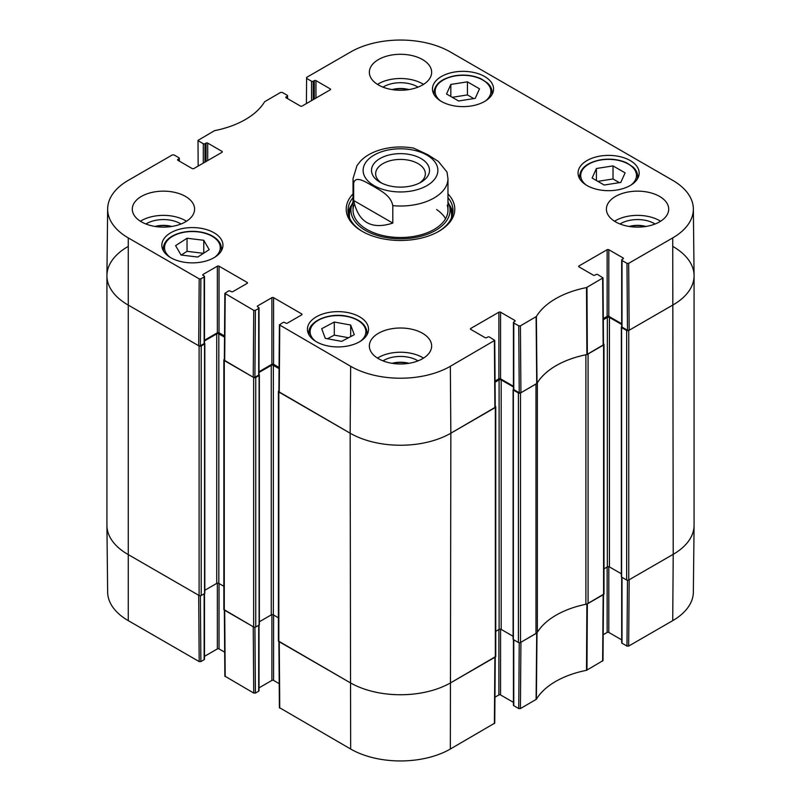 <?xml version="1.0" encoding="UTF-8"?>
<svg xmlns="http://www.w3.org/2000/svg" width="801" height="801" viewBox="0 0 801 801"><rect width="100%" height="100%" fill="white"/><g stroke="black" fill="none" stroke-linecap="round" stroke-linejoin="round"><path stroke-width="1.2" d="M519.238 642.732L518.738 708.575L520.41 708.575L536.38 699.263A80.811 46.658 180 0 1 586.502 670.317L602.993 660.615L603.493 594.572M518.738 708.575L513.781 705.721L513.781 639.829M513.431 639.629L513.431 705.23A1.191 0.681 0 0 0 513.781 705.721M513.431 702.367L500.565 694.938L500.565 629.196M498.893 629.536L498.893 694.938A1.191 0.681 180 0 1 500.565 694.938M498.893 694.938L494.948 697.22M278.898 641.571L279.399 707.613L350.658 749.025A70.488 40.701 0 0 0 450.342 749.025L494.748 723.113L495.248 657.07M279.219 683.664L273.582 680.409L273.582 614.998M271.899 614.667L271.899 680.409A1.191 0.681 180 0 1 273.582 680.409M271.899 680.409L259.033 687.839M258.683 625.291L258.683 691.183A1.191 0.681 0 0 0 259.033 690.702L259.033 625.09M258.683 691.183L255.409 693.075L254.918 627.233M224.36 610.082L224.861 676.124L253.737 693.075L255.409 693.075M224.68 652.174L219.033 648.91L219.033 583.508M217.361 583.178L217.361 648.91A1.191 0.681 180 0 1 219.033 648.91M217.361 648.91L204.495 656.339M204.145 593.801L204.145 659.694A1.191 0.681 0 0 0 204.495 659.213L204.495 593.601M204.145 659.694L200.871 661.586L200.37 595.744M199.189 661.586L198.688 595.263L127.78 554.322A71.199 41.111 180 0 1 106.923 525.506L107.644 592.119A70.488 40.701 0 0 0 128.28 620.645L199.189 661.586L200.871 661.586M672.72 620.645A70.488 40.701 0 0 0 693.356 592.119L694.077 525.506A71.199 41.111 180 0 1 673.22 554.322L629.165 579.754L628.665 646.077L672.72 620.645L673.22 554.322A71.199 41.111 0 0 0 694.077 525.256L694.077 275.744A71.199 41.111 180 0 1 673.22 304.811A71.199 41.111 0 0 0 694.077 275.494L693.356 208.881A70.488 40.701 180 0 1 672.72 237.907L628.665 263.349L626.983 263.349L627.483 330.252L629.165 330.252L673.22 304.811L628.745 330.493A1.482 0.861 180 0 1 626.642 330.493L621.616 327.589A0.891 0.511 180 0 1 621.616 326.858L621.726 326.798M627.483 580.244L626.983 646.077L628.665 646.077M626.983 646.077L622.027 643.223L622.027 577.331M621.686 577.131L621.686 642.732A1.191 0.681 0 0 0 622.027 643.223M621.686 639.869L608.81 632.44L608.81 566.697M607.138 567.038L607.138 632.44A1.191 0.681 180 0 1 608.81 632.44M607.138 632.44L603.193 634.722M603.493 594.292L586.893 604.064A80.1 46.248 0 0 0 586.302 604.184M253.737 693.075L253.236 626.752L224.35 609.791M495.248 656.79L450.853 682.702A71.199 41.111 180 0 1 350.147 682.702L278.898 641.291M537.211 632.52A80.1 46.248 0 0 0 537 632.86L520.92 642.252L520.41 708.575M458.603 100.976L446.517 93.997L450.833 84.445L467.424 81.842L479.509 88.821L475.203 98.373L458.603 100.976M441.411 101.457A30.558 17.642 180 0 1 432.46 88.981A30.558 17.642 180 0 1 463.018 71.339A30.558 17.642 180 0 1 493.576 88.981A30.558 17.642 180 0 1 474.713 105.281A30.558 17.642 180 0 1 441.411 101.457M197.747 257.051L181.026 255.018L175.599 245.657L187.034 238.247L203.764 240.28L209.191 249.642L197.747 257.051M586.993 185.512A30.558 17.642 180 0 1 578.052 173.036A30.558 17.642 180 0 1 608.61 155.394A30.558 17.642 180 0 1 639.168 173.036A30.558 17.642 180 0 1 620.294 189.336A30.558 17.642 180 0 1 586.993 185.512M170.783 257.702A30.558 17.642 180 0 1 161.832 245.226A30.558 17.642 180 0 1 192.39 227.584A30.558 17.642 180 0 1 222.948 245.226A30.558 17.642 180 0 1 204.085 261.526A30.558 17.642 180 0 1 170.783 257.702M198.157 166.077L198.007 140.385L214.498 130.683A80.811 46.658 0 0 0 264.62 101.737L280.59 92.425L282.262 92.425L287.219 95.279A1.191 0.681 180 0 1 287.569 95.77A1.191 0.681 180 0 1 287.219 96.25L287.219 98.433M198.358 140.866L203.304 143.729L203.304 163.104M204.986 162.142L204.986 143.729A1.191 0.681 180 0 1 203.304 143.729M204.986 143.729L206.027 143.119L206.027 161.532M207.709 160.56L207.709 143.119A1.191 0.681 0 0 0 206.027 143.119M207.709 143.119L221.977 151.359L221.977 152.33A1.191 0.681 0 0 0 222.318 151.84A1.191 0.681 0 0 0 221.977 151.359M221.977 152.33L193.862 168.56A1.191 0.681 0 0 1 192.19 168.56L177.922 160.32L177.922 159.349A1.191 0.681 0 0 0 177.572 159.84A1.191 0.681 0 0 0 177.922 160.32M177.922 159.349L178.973 158.748L178.973 160.931M200.871 278.848L204.145 276.956L204.145 343.569L200.37 345.752L200.871 278.848L199.189 278.848L128.28 237.907A70.488 40.701 180 0 1 107.644 208.881A70.488 40.701 180 0 1 128.28 180.355L172.335 154.923L174.017 154.923L178.973 157.777A1.191 0.681 180 0 1 179.314 158.268A1.191 0.681 180 0 1 178.973 158.748M203.094 275.384L203.094 274.413A1.191 0.681 0 0 0 202.743 274.903A1.191 0.681 0 0 0 203.094 275.384L204.145 275.985A1.191 0.681 180 0 1 204.495 276.475A1.191 0.681 180 0 1 204.145 276.956M203.094 274.413L217.361 266.182L217.361 332.795A1.191 0.681 180 0 1 219.033 332.795L219.033 266.182A1.191 0.681 0 0 0 217.361 266.182M219.033 266.182L247.149 282.413L247.149 283.374A1.191 0.681 0 0 0 247.499 282.893A1.191 0.681 0 0 0 247.149 282.413M247.149 283.374L232.881 291.614A1.191 0.681 0 0 1 231.209 291.614L230.157 291.003A1.191 0.681 180 0 0 228.475 291.003L224.861 293.376L224.35 360.28L253.236 377.241L254.908 377.241L255.409 310.337L253.737 310.337L224.861 293.376M255.409 310.337L258.683 308.445L258.683 375.068A1.191 0.681 0 0 0 259.033 374.578L259.033 307.964A1.191 0.681 180 0 1 258.683 308.445M257.642 306.873L257.642 305.902A1.191 0.681 0 0 0 257.291 306.393A1.191 0.681 0 0 0 257.642 306.873L258.683 307.484A1.191 0.681 180 0 1 259.033 307.964M257.642 305.902L271.899 297.672L271.899 364.285A1.191 0.681 180 0 1 273.582 364.285L273.582 297.672A1.191 0.681 0 0 0 271.899 297.672M273.582 297.672L301.697 313.902L301.697 314.863A1.191 0.681 0 0 0 302.037 314.382A1.191 0.681 0 0 0 301.697 313.902M301.697 314.863L287.429 323.103A1.191 0.681 0 0 1 285.747 323.103L284.695 322.503A1.191 0.681 180 0 0 283.023 322.503L279.399 324.866L278.898 391.769L350.147 433.201A71.199 41.111 0 0 0 450.853 433.201L495.248 407.278L494.748 340.365L450.342 366.297A70.488 40.701 180 0 1 350.658 366.297L279.399 324.866M470.778 329.401L470.778 328.43A1.191 0.681 0 0 0 470.427 328.921A1.191 0.681 0 0 0 470.778 329.401L485.046 337.642A1.191 0.681 0 0 0 486.718 337.642L487.769 337.031A1.191 0.681 180 0 1 489.451 337.031L494.748 340.375M470.778 328.43L498.893 312.2L498.893 378.823A1.191 0.681 180 0 1 500.565 378.823L500.565 312.2A1.191 0.681 0 0 0 498.893 312.2M500.565 312.2L514.833 320.44L514.833 321.411A1.191 0.681 0 0 0 515.183 320.921A1.191 0.681 0 0 0 514.833 320.44M514.833 321.411L513.781 322.012A1.191 0.681 180 0 0 513.431 322.503A1.191 0.681 180 0 0 513.781 322.983L518.738 325.837L519.238 392.75L520.92 392.75L537 383.359A80.1 46.248 180 0 1 586.893 354.553L603.493 344.78L602.993 277.877L586.502 287.579A80.811 46.658 0 0 0 536.38 316.525L520.41 325.837L518.738 325.837M579.023 266.903L579.023 265.932A1.191 0.681 0 0 0 578.682 266.423A1.191 0.681 0 0 0 579.023 266.903L593.291 275.144A1.191 0.681 0 0 0 594.973 275.144L596.014 274.533A1.191 0.681 180 0 1 597.696 274.533L602.993 277.877M579.023 265.932L607.138 249.702L607.138 316.325A1.191 0.681 180 0 1 608.81 316.325L608.81 249.702A1.191 0.681 0 0 0 607.138 249.702M608.81 249.702L623.078 257.942L623.078 258.913A1.191 0.681 0 0 0 623.428 258.423A1.191 0.681 0 0 0 623.078 257.942M623.078 258.913L622.027 259.514A1.191 0.681 180 0 0 621.686 260.005A1.191 0.681 180 0 0 622.027 260.485L626.983 263.349M306.413 103.579L306.603 77.407L350.658 51.975A70.488 40.701 180 0 1 450.342 51.975L672.72 180.355A70.488 40.701 180 0 1 693.356 208.881M306.603 78.378L311.549 81.231L311.549 100.616M313.231 99.644L313.231 81.231A1.191 0.681 180 0 1 311.549 81.231M313.231 81.231L314.282 80.631L314.282 99.034M315.954 98.062L315.954 80.631A1.191 0.681 0 0 0 314.282 80.631M315.954 80.631L330.222 88.861L330.222 89.832A1.191 0.681 0 0 0 330.573 89.352A1.191 0.681 0 0 0 330.222 88.861M330.222 89.832L302.107 106.062A1.191 0.681 0 0 1 300.435 106.062L286.167 97.822L286.167 96.861A1.191 0.681 0 0 0 285.817 97.342A1.191 0.681 0 0 0 286.167 97.822M286.167 96.861L287.219 96.25M353.031 193.922A54.288 31.349 0 0 0 362.112 231.299A54.288 31.349 0 0 0 438.888 231.299A54.288 31.349 0 0 0 447.969 193.922M378.472 84.986A31.149 17.982 180 0 1 369.351 72.27A31.149 17.982 180 0 1 400.5 54.288A31.149 17.982 180 0 1 431.649 72.27A31.149 17.982 180 0 1 412.425 88.881A31.149 17.982 180 0 1 378.472 84.986M141.417 221.847A31.149 17.982 180 0 1 132.295 209.131A31.149 17.982 180 0 1 163.444 191.149A31.149 17.982 180 0 1 194.593 209.131A31.149 17.982 180 0 1 175.369 225.752A31.149 17.982 180 0 1 141.417 221.847M378.472 358.708A31.149 17.982 180 0 1 369.351 345.992A31.149 17.982 180 0 1 400.5 328.01A31.149 17.982 180 0 1 431.649 345.992A31.149 17.982 180 0 1 412.425 362.613A31.149 17.982 180 0 1 378.472 358.708M615.528 221.847A31.149 17.982 180 0 1 606.407 209.131A31.149 17.982 180 0 1 637.556 191.149A31.149 17.982 180 0 1 668.705 209.131A31.149 17.982 180 0 1 649.481 225.752A31.149 17.982 180 0 1 615.528 221.847M316.375 341.757A30.558 17.642 180 0 1 307.424 329.281A30.558 17.642 180 0 1 337.982 311.639A30.558 17.642 180 0 1 368.54 329.281A30.558 17.642 180 0 1 349.677 345.581A30.558 17.642 180 0 1 316.375 341.757M629.726 226.543A19.725 11.384 180 0 1 645.386 226.543M155.614 226.543A19.725 11.384 180 0 1 171.274 226.543M392.67 89.682A19.725 11.384 180 0 1 408.33 89.682M392.67 363.404A19.725 11.384 180 0 1 408.33 363.404M473.781 98.593L467.424 94.918L452.245 97.301M467.424 81.842L467.424 94.918M450.833 84.445L450.833 96.48M203.764 240.28L203.764 253.156M203.494 253.326L187.034 251.324L181.286 255.048M187.034 238.247L187.034 251.324M604.194 185.031L592.109 178.052L596.415 168.5L613.015 165.897L625.1 172.876L620.795 182.428L604.194 185.031M619.373 182.648L613.015 178.973L597.836 181.356M613.015 165.897L613.015 178.973M596.415 168.5L596.415 180.535M325.286 338.352L321.702 328.71L334.297 322.032L350.678 325.046L354.272 334.698L341.677 341.366L325.286 338.352M350.678 325.046L350.678 336.6M348.535 337.732L334.297 335.118L327.429 338.753M334.297 322.032L334.297 335.118M351.999 204.285A52.516 30.318 0 0 0 348.195 213.246M452.805 213.246A52.516 30.318 0 0 0 449.001 204.285M353.031 201.962A49.562 28.616 0 0 0 351.709 205.146A49.562 28.616 0 0 0 377.551 235.554A49.562 28.616 0 0 0 435.544 230.428A49.562 28.616 0 0 0 449.291 205.146A49.562 28.616 0 0 0 447.969 201.962M353.772 205.266A47.469 27.404 0 0 0 378.523 234.393A47.469 27.404 0 0 0 434.062 229.476A47.469 27.404 0 0 0 447.228 205.266M445.566 218.713A47.469 27.404 0 0 0 436.655 209.572M627.483 330.252L622.027 327.098L622.027 260.485M621.686 260.005L621.686 326.618A1.191 0.681 0 0 0 622.027 327.098M621.686 323.754L608.81 316.325M607.138 316.325L603.303 318.538M519.238 392.75L513.781 389.596L513.781 322.983M513.431 322.503L513.431 389.116A1.191 0.681 0 0 0 513.781 389.596M513.431 386.252L500.565 378.823M498.893 378.823L495.048 381.036M279.078 367.459L273.582 364.285M271.899 364.285L259.033 371.714M258.683 375.068L254.908 377.241M224.54 335.969L219.033 332.795M217.361 332.795L204.495 340.225M204.145 343.569A1.191 0.681 0 0 0 204.495 343.088L204.495 276.475M107.644 208.881L106.923 275.494A71.199 41.111 0 0 0 127.78 304.811L198.688 345.752L200.37 345.752M655.088 224A23.87 13.787 0 0 0 654.437 223.609A23.87 13.787 0 0 0 620.024 224M629.145 226.453A19.725 11.384 180 0 1 645.966 226.453M660.585 221.246A31.149 17.982 0 0 0 614.527 221.246M418.032 87.139A23.87 13.787 0 0 0 417.381 86.748A23.87 13.787 0 0 0 382.968 87.139M392.089 89.582A19.725 11.384 180 0 1 408.91 89.582M423.529 84.385A31.149 17.982 0 0 0 377.471 84.385M180.976 224A23.87 13.787 0 0 0 180.325 223.609A23.87 13.787 0 0 0 145.912 224M155.034 226.453A19.725 11.384 180 0 1 171.855 226.453M186.473 221.246A31.149 17.982 0 0 0 140.415 221.246M418.032 360.861A23.87 13.787 0 0 0 417.381 360.47A23.87 13.787 0 0 0 382.968 360.861M392.089 363.314A19.725 11.384 180 0 1 408.91 363.314M423.529 358.107A31.149 17.982 0 0 0 377.471 358.107M447.969 197.617A52.516 30.318 180 0 1 453.016 210.583A52.516 30.318 180 0 1 438.247 231.659M362.753 231.659A52.516 30.318 180 0 1 347.984 210.583A52.516 30.318 180 0 1 353.031 197.617M381.576 183.059A24.851 14.348 180 0 1 375.649 173.767A24.851 14.348 180 0 1 400.5 159.419A24.851 14.348 180 0 1 425.351 173.767A24.851 14.348 180 0 1 419.424 183.059M379.994 182.217A29.006 16.741 0 0 0 421.006 182.217A29.006 16.741 0 0 0 421.006 158.538A29.006 16.741 0 0 0 379.994 158.538A29.006 16.741 0 0 0 379.994 182.217L379.994 182.217M353.662 200.5L353.662 183.059C355.744 174.838 366.608 182.768 373.226 186.172C379.844 190.418 390.718 195.033 392.8 205.657L392.8 223.089C371.434 229.967 358.387 222.438 353.662 200.5L392.8 223.089M392.8 205.657A47.469 27.404 180 0 0 434.062 197.987A47.469 27.404 180 0 0 447.969 178.613L446.998 172.035L438.307 161.371L427.774 154.683L413.706 148.135C391.929 144.25 369.742 150.468 359.949 161.782L356.946 165.687L353.031 178.613L353.031 210.102M673.22 246.678A71.199 41.111 180 0 1 694.077 275.744M621.356 327.219L621.356 576.73A0.891 0.511 0 0 0 621.616 577.09L626.642 579.994A1.482 0.861 0 0 0 628.745 579.994L673.22 554.322L672.72 237.907M621.686 324.475L609.441 317.416A1.482 0.861 0 0 0 607.348 317.416L603.313 319.739M604.004 568.85L607.348 566.918A1.482 0.861 180 0 1 609.441 566.918L621.356 573.786M603.493 343.769L603.574 343.819A1.482 0.861 180 0 1 604.004 344.42A1.482 0.861 180 0 1 603.574 345.031L588.084 353.972L588.084 603.473L603.574 594.532A1.482 0.861 0 0 0 604.004 593.921L604.004 344.42M586.302 354.673A5.937 3.424 180 0 1 585.881 354.773A80.1 46.248 0 0 0 537.371 382.778A5.937 3.424 180 0 1 537.211 383.018M535.979 633.551L535.979 384.049L520.5 392.991A1.482 0.861 180 0 1 518.397 392.991L513.361 390.087A0.891 0.511 180 0 1 513.101 389.717L513.101 639.228A0.891 0.511 0 0 0 513.361 639.588L518.397 642.492A1.482 0.861 0 0 0 520.5 642.492L535.979 633.551A5.937 3.424 0 0 0 537.371 632.279A80.1 46.248 180 0 1 585.881 604.274A5.937 3.424 0 0 0 588.084 603.473M513.431 386.973L501.196 379.904A1.482 0.861 0 0 0 499.103 379.904L495.058 382.237M495.759 631.338L499.103 629.416A1.482 0.861 180 0 1 501.196 629.416L513.101 636.284M495.238 406.267L495.318 406.307A1.482 0.861 180 0 1 495.759 406.918A1.482 0.861 180 0 1 495.318 407.519L450.853 433.201A71.199 41.111 180 0 1 350.147 433.201L278.828 392.019A1.482 0.861 180 0 1 278.388 391.419A1.482 0.861 180 0 1 278.828 390.808L278.908 390.768M278.388 391.419L278.388 640.92A1.482 0.861 0 0 0 278.828 641.521L350.147 682.702A71.199 41.111 0 0 0 450.853 682.702L495.318 657.03A1.482 0.861 0 0 0 495.759 656.419L495.759 406.918M279.068 368.66L273.371 365.376A1.482 0.861 0 0 0 271.269 365.376L259.033 372.445M259.364 621.756L271.269 614.878A1.482 0.861 180 0 1 273.371 614.878L278.388 617.781M258.993 374.758L259.103 374.818A0.891 0.511 180 0 1 259.103 375.549L255.749 377.481A1.482 0.861 180 0 1 253.647 377.481L224.28 360.53A1.482 0.861 180 0 1 223.849 359.919A1.482 0.861 180 0 1 224.28 359.319L224.36 359.269M223.849 359.919L223.849 609.431A1.482 0.861 0 0 0 224.28 610.032L253.647 626.993A1.482 0.861 0 0 0 255.749 626.993L259.103 625.05A0.891 0.511 0 0 0 259.364 624.69L259.364 375.188M224.53 337.171L218.823 333.887A1.482 0.861 0 0 0 216.731 333.887L204.495 340.946M204.826 590.267L216.731 583.388A1.482 0.861 180 0 1 218.823 583.388L223.849 586.292M204.445 343.269L204.565 343.329A0.891 0.511 180 0 1 204.565 344.06L201.201 345.992A1.482 0.861 180 0 1 199.109 345.992L127.78 304.811A71.199 41.111 180 0 1 106.923 275.744A71.199 41.111 180 0 1 127.78 246.678M106.923 275.744L106.923 525.256A71.199 41.111 0 0 0 127.78 554.322L199.109 595.503A1.482 0.861 0 0 0 201.201 595.503L204.565 593.561A0.891 0.511 0 0 0 204.826 593.201L204.826 343.699M586.893 604.064L586.502 670.317M586.963 670.157L587.343 603.894M536.38 699.263L537 632.86M536.72 633.13L536.099 699.523M603.153 594.773L602.642 661.095M494.898 657.271L494.397 723.593M279.749 708.094L279.249 641.771M350.658 366.297L350.147 433.201L350.658 749.025M128.28 237.907L128.28 620.645M225.201 676.605L224.701 610.282M450.342 366.297L450.853 433.201L450.342 749.025M440.53 100.936A27.885 16.1 180 0 1 455.709 75.865A27.885 16.1 180 0 1 486.007 82.293A27.885 16.1 180 0 1 485.496 100.936M169.912 257.171A27.885 16.1 180 0 1 171.574 236.936A27.885 16.1 180 0 1 209.942 235.134A27.885 16.1 180 0 1 214.878 257.171M221.106 251.264A29.076 16.791 0 0 0 221.466 248.62C221.266 243.083 217.652 238.588 210.613 235.104C205.326 232.65 199.309 231.389 192.55 231.329C184 231.389 176.791 233.251 170.923 236.906C165.957 240.21 163.414 244.115 163.324 248.62A29.076 16.791 0 0 0 163.684 251.264M491.724 95.029A29.076 16.791 0 0 0 492.094 92.375C492.054 89.021 490.572 85.937 487.629 83.124L481.241 78.868C473.531 75.394 464.96 74.323 455.519 75.664C442.002 78.278 434.803 83.845 433.942 92.375A29.076 16.791 0 0 0 434.302 95.029M586.122 184.991A27.885 16.1 180 0 1 601.291 159.92A27.885 16.1 180 0 1 631.599 166.348A27.885 16.1 180 0 1 631.088 184.991M637.316 179.084A29.076 16.791 0 0 0 637.676 176.43C637.646 173.076 636.164 169.992 633.221 167.179L626.823 162.923C619.123 159.449 610.552 158.378 601.11 159.719C587.584 162.333 580.395 167.9 579.534 176.43A29.076 16.791 0 0 0 579.894 179.084M315.504 341.226A27.885 16.1 180 0 1 315.334 322.302A27.885 16.1 180 0 1 346.453 316.365A27.885 16.1 180 0 1 360.47 341.226M366.698 335.319A29.076 16.791 0 0 0 367.058 332.675C366.297 324.465 359.499 318.958 346.663 316.165C328.821 312.47 308.205 321.311 308.906 332.675A29.076 16.791 0 0 0 309.276 335.319M452.655 214.107A52.245 30.168 0 0 0 449.271 205.086M351.729 205.086A52.245 30.168 0 0 0 348.345 214.107M451.303 218.252A51.084 29.497 0 0 0 450.783 209.972L449.291 205.146M351.709 205.146L350.217 209.972A51.084 29.497 0 0 0 349.697 218.252M587.343 354.392L586.963 287.419M586.502 287.579L586.893 354.553M602.642 278.368L603.153 345.271M537 383.359L536.38 316.525M536.099 316.785L536.72 383.619M520.92 392.75L520.41 325.837M199.189 278.848L198.688 345.752M224.701 360.77L225.201 293.867M279.249 392.26L279.749 325.356M253.737 310.337L253.236 377.241M494.397 340.856L494.898 407.769M629.165 330.252L628.665 263.349M426.933 185.632A37.377 21.587 180 0 1 374.067 185.632A37.377 21.587 180 0 1 374.067 155.114A37.377 21.587 180 0 1 426.933 155.114A37.377 21.587 180 0 1 426.933 185.632M353.662 183.059A47.469 27.404 180 0 1 353.031 178.613M628.745 579.994L628.745 330.493M626.642 579.994L626.642 330.493M621.616 577.09L621.616 327.589M609.441 566.918L609.441 317.416M607.348 566.918L607.348 317.416M603.574 594.532L603.574 345.031M585.881 604.274L585.881 354.773M537.371 632.279L537.371 382.778M520.5 642.492L520.5 392.991M518.397 642.492L518.397 392.991M513.361 639.588L513.361 390.087M501.196 629.416L501.196 379.904M499.103 629.416L499.103 379.904M495.318 657.03L495.318 407.519M278.828 641.521L278.828 392.019M273.371 614.878L273.371 365.376M271.269 614.878L271.269 365.376M259.103 625.05L259.103 375.549M255.749 626.993L255.749 377.481M253.647 626.993L253.647 377.481M224.28 610.032L224.28 360.53M218.823 583.388L218.823 333.887M216.731 583.388L216.731 333.887M204.565 593.561L204.565 344.06M201.201 595.503L201.201 345.992M199.109 595.503L199.109 345.992M163.324 248.62L163.324 250.653M221.466 248.62L221.466 250.653M433.942 92.375L433.942 94.418M492.094 92.375L492.094 94.418M579.534 176.43L579.534 178.473M637.676 176.43L637.676 178.473M308.906 332.675L308.906 334.708M367.058 332.675L367.058 334.708M287.569 98.633L287.569 95.77M179.314 161.131L179.314 158.268M447.969 178.613L447.969 210.102"/></g></svg>
